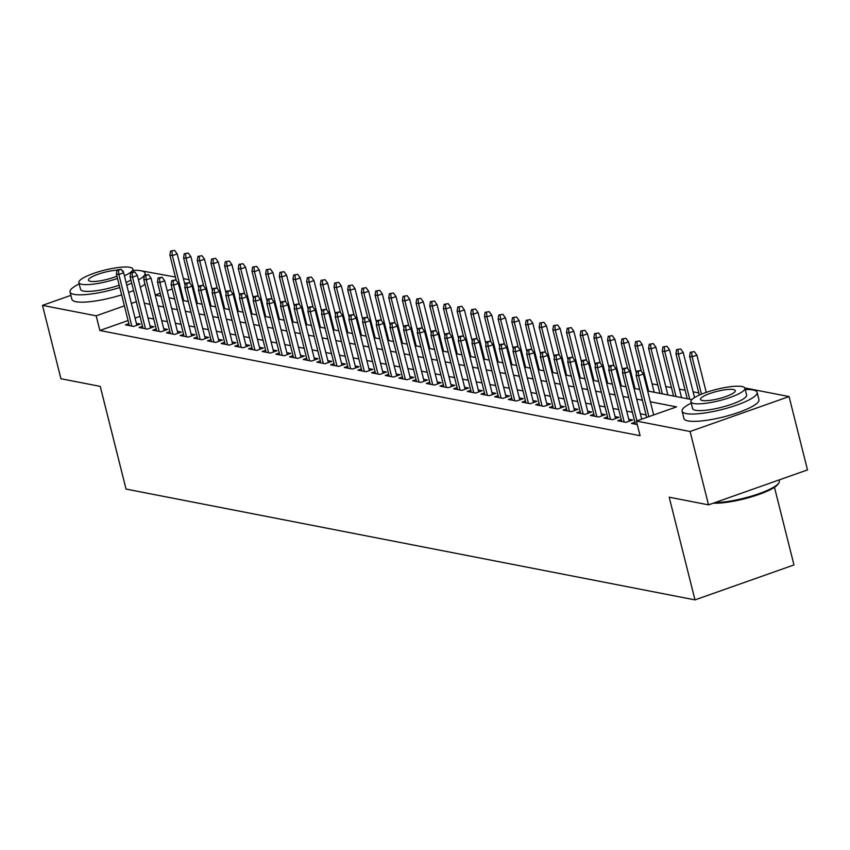 <?xml version="1.0" encoding="UTF-8"?>
<svg xmlns="http://www.w3.org/2000/svg" width="850" height="850" viewBox="0 0 850 850"><rect width="100%" height="100%" fill="white"/><g stroke="black" fill="none" stroke-linecap="round" stroke-linejoin="round"><path stroke-width="1.27" d="M774.467 487.305L793.974 564.942L694.992 599.888L126.034 489.069L100.247 386.389L60.924 378.728L42.5 305.373L70.901 295.354M140.707 270.704L175.408 277.047M183.377 278.598L189.083 279.703M698.806 392.934L693.101 391.829M685.132 390.267L679.426 389.162M671.457 387.611L665.752 386.495M657.773 384.944L652.077 383.828M734.91 386.283L736.004 386.229M744.781 387.94L789.076 396.567L690.094 431.502L636.406 421.047L676.536 406.884L650.367 401.784M690.094 431.502L708.518 504.858L807.5 469.912L789.076 396.567M634.897 422.195L631.454 423.417L637.287 424.554M621.222 419.539L617.78 420.75L625.982 422.344L632.666 419.985L628.724 419.22M607.548 416.872L604.095 418.083L612.308 419.688L618.991 417.329L615.049 416.553M593.874 414.205L590.421 415.427L598.634 417.021L605.317 414.662L601.375 413.886M580.189 411.538L576.746 412.76L584.949 414.354L591.643 411.995L587.701 411.23M566.514 408.882L563.072 410.093L571.274 411.697L577.968 409.328L574.016 408.563M552.84 406.215L549.398 407.426L557.6 409.031L564.283 406.672L560.341 405.896M539.166 403.548L535.712 404.77L543.926 406.364L550.609 404.005L546.667 403.24M525.481 400.892L522.038 402.103L530.241 403.697L536.934 401.338L532.992 400.573M511.806 398.225L508.364 399.436L516.566 401.041L523.26 398.682L519.318 397.906M498.132 395.558L494.689 396.78L502.892 398.374L509.586 396.015L505.633 395.25M484.457 392.891L481.004 394.113L489.217 395.707L495.901 393.348L491.959 392.583M470.783 390.235L467.33 391.446L475.543 393.051L482.226 390.681L478.284 389.916M457.098 387.568L453.656 388.79L461.858 390.384L468.552 388.025L464.61 387.249M443.424 384.901L439.981 386.123L448.184 387.717L454.877 385.358L450.925 384.593M429.749 382.245L426.307 383.456L434.509 385.061L441.192 382.691L437.251 381.926M416.075 379.578L412.622 380.789L420.835 382.394L427.518 380.035L423.576 379.259M402.39 376.911L398.947 378.133L407.161 379.727L413.844 377.368L409.902 376.603M388.716 374.244L385.273 375.466L393.476 377.06L400.169 374.701L396.228 373.936M375.041 371.588L371.599 372.799L379.801 374.404L386.495 372.034L382.543 371.269M361.367 368.921L357.924 370.143L366.127 371.737L372.81 369.378L368.868 368.603M347.692 366.254L344.239 367.476L352.453 369.07L359.136 366.711L355.194 365.946M334.007 363.598L330.565 364.809L338.767 366.414L345.461 364.044L341.519 363.279M320.333 360.931L316.891 362.142L325.093 363.747L331.787 361.388L327.845 360.612M306.659 358.264L303.216 359.486L311.419 361.08L318.102 358.721L314.16 357.956M292.984 355.608L289.531 356.819L297.744 358.413L304.428 356.054L300.486 355.289M279.31 352.941L275.857 354.152L284.07 355.757L290.753 353.398L286.811 352.623M265.625 350.274L262.183 351.496L270.385 353.09L277.079 350.731L273.137 349.966M251.951 347.608L248.508 348.829L256.711 350.423L263.404 348.064L259.452 347.299M238.276 344.951L234.834 346.163L243.036 347.767L249.719 345.397L245.778 344.632M224.602 342.284L221.149 343.496L229.362 345.1L236.045 342.741L232.103 341.966M210.917 339.618L207.474 340.839L215.677 342.433L222.371 340.074L218.429 339.309M197.242 336.961L193.8 338.172L202.002 339.766L208.696 337.408L204.754 336.642M183.568 334.294L180.126 335.506L188.328 337.11L195.022 334.751L191.069 333.976M169.894 331.627L166.451 332.849L174.654 334.443L181.337 332.084L177.395 331.319M156.219 328.961L152.766 330.183L160.979 331.776L167.663 329.418L163.721 328.652M142.534 326.304L139.092 327.516L147.294 329.12L153.988 326.751L150.046 325.986M128.084 320.546L99.864 330.501L640.093 435.721L636.406 421.047M646.074 414.906L640.369 413.791M632.4 412.239L626.694 411.134M618.726 409.572L613.02 408.467M605.041 406.916L599.346 405.801M591.366 404.249L585.661 403.134M577.692 401.582L571.986 400.478M564.018 398.926L558.312 397.811M550.332 396.259L544.638 395.144M536.658 393.592L530.963 392.487M522.984 390.926L517.278 389.821M509.309 388.269L503.604 387.154M495.635 385.603L489.929 384.487M481.95 382.936L476.255 381.831M468.276 380.279L462.57 379.164M454.601 377.612L448.896 376.497M440.927 374.946L435.221 373.841M427.252 372.279L421.547 371.174M413.567 369.623L407.873 368.507M399.893 366.956L394.188 365.851M386.219 364.289L380.513 363.184M372.544 361.632L366.839 360.517M358.859 358.966L353.164 357.85M345.185 356.299L339.479 355.194M331.511 353.642L325.805 352.527M317.836 350.976L312.131 349.86M304.162 348.309L298.456 347.204M290.477 345.642L284.782 344.537M276.803 342.986L271.097 341.87M263.128 340.319L257.423 339.203M249.454 337.652L243.748 336.547M235.769 334.996L230.074 333.88M222.094 332.329L216.399 331.213M208.42 329.662L202.714 328.557M194.746 326.995L189.04 325.89M181.071 324.339L175.366 323.223M167.386 321.672L161.691 320.567M153.712 319.005L148.006 317.9M140.038 316.349L135.054 318.081M128.86 323.638L125.418 324.859L133.62 326.453L140.314 324.094L136.361 323.319M708.518 504.858L669.194 497.197L694.992 599.888M99.864 330.501L96.177 315.828L42.5 305.373M136.351 301.676L131.368 303.408M124.397 305.873L96.177 315.828M642.388 400.233L636.682 399.128M628.713 397.566L623.008 396.461M615.039 394.91L609.333 393.794M601.364 392.243L595.659 391.127M587.679 389.576L581.984 388.471M574.005 386.92L568.299 385.804M560.331 384.253L554.625 383.138M546.656 381.586L540.951 380.481M532.971 378.919L527.276 377.814M519.297 376.263L513.602 375.147M505.623 373.596L499.917 372.491M491.948 370.929L486.243 369.824M478.274 368.273L472.568 367.158M464.589 365.606L458.894 364.491M450.914 362.939L445.209 361.834M437.24 360.283L431.534 359.168M423.566 357.616L417.86 356.501M409.881 354.949L404.186 353.844M396.206 352.283L390.511 351.178M382.532 349.626L376.826 348.511M368.858 346.959L363.152 345.844M355.183 344.293L349.478 343.188M341.498 341.636L335.803 340.521M327.824 338.969L322.118 337.854M314.149 336.303L308.444 335.197M300.475 333.636L294.769 332.531M286.801 330.979L281.095 329.864M273.116 328.312L267.421 327.207M259.441 325.646L253.736 324.541M245.767 322.989L240.061 321.874M232.093 320.322L226.387 319.207M218.407 317.656L212.712 316.551M204.733 314.999L199.038 313.884M191.059 312.332L185.353 311.217M177.384 309.666L171.679 308.561M163.71 306.999L158.004 305.894M150.025 304.342L144.33 303.227M155.295 295.109L161.001 296.214M168.969 297.766L174.675 298.881M182.644 300.433L188.349 301.548M196.329 303.099L202.024 304.204M210.003 305.766L215.698 306.871M223.678 308.422L229.383 309.538M237.352 311.089L243.058 312.205M251.026 313.756L256.732 314.861M264.711 316.413L270.406 317.528M278.386 319.079L284.091 320.195M292.06 321.746L297.766 322.851M305.734 324.413L311.44 325.518M319.409 327.069L325.114 328.185M333.094 329.736L338.789 330.841M346.768 332.403L352.474 333.508M360.442 335.059L366.148 336.175M374.117 337.726L379.822 338.842M387.802 340.393L393.497 341.498M401.476 343.049L407.182 344.165M415.151 345.716L420.856 346.832M428.825 348.383L434.531 349.488M442.499 351.05L448.205 352.155M456.184 353.706L461.879 354.822M469.859 356.373L475.564 357.489M483.533 359.04L489.239 360.145M497.207 361.696L502.913 362.812M510.892 364.363L516.587 365.479M524.567 367.03L530.262 368.135M538.241 369.697L543.947 370.802M551.916 372.353L557.621 373.469M565.59 375.02L571.296 376.125M579.275 377.687L584.97 378.792M592.949 380.343L598.655 381.459M606.624 383.01L612.329 384.126M620.298 385.677L626.004 386.782M633.972 388.333L639.678 389.449M647.657 391L691.879 399.617M172.189 289L167.206 290.764M160.246 293.218L155.263 294.982M139.995 316.338L136.308 301.665M136.861 325.306L123.675 272.808L118.862 274.507L131.824 326.103M118.426 270.215L121.104 269.269L117.056 269.949L118.426 270.215L118.862 274.507L116.397 274.029L129.359 325.624M123.675 272.808L121.104 269.269M117.056 269.949L116.397 274.029M174.611 250.378L170.563 251.058L174.611 250.378L177.183 253.927L172.369 255.627L169.904 255.149L176.301 280.596M171.934 251.324L172.369 255.627L183.674 300.634M177.183 253.927L185.098 285.419M169.904 255.149L170.563 251.058M144.489 275.251A38.675 8.096 -14.1 0 0 145.063 273.147A38.675 8.096 -14.1 0 0 141.004 270.767A38.675 8.096 -14.1 0 0 133.195 270.332M79.188 283.9A38.675 8.096 -14.1 0 0 70.051 291.986A38.675 8.096 -14.1 0 0 74.12 294.376A38.675 8.096 -14.1 0 0 119.786 287.523M70.051 291.986L71.899 299.328A38.675 8.096 -14.1 0 0 75.958 301.707A38.675 8.096 -14.1 0 0 121.635 294.854M119.202 285.196A27.848 5.833 165.9 0 1 83.481 291.072A27.848 5.833 165.9 0 1 80.559 289.351L78.859 282.604A27.848 5.833 -14.1 0 0 81.791 284.314A27.848 5.833 -14.1 0 0 117.512 278.449M124.419 275.751A27.848 5.833 -14.1 0 0 132.866 269.036A27.848 5.833 -14.1 0 0 129.944 267.325A27.848 5.833 -14.1 0 0 98.844 271.702A27.848 5.833 -14.1 0 0 78.859 282.604M117.024 270.173A17.946 3.761 -14.1 0 0 98.069 274.231A17.946 3.761 -14.1 0 0 88.464 280.192A17.946 3.761 -14.1 0 0 90.355 281.297A17.946 3.761 -14.1 0 0 116.939 276.154M123.176 272.117A17.946 3.761 -14.1 0 0 123.271 271.447A17.946 3.761 -14.1 0 0 121.986 270.491M130.911 280.001A27.848 5.833 165.9 0 1 126.108 282.498M128.616 292.464A38.675 8.096 -14.1 0 0 133.546 290.509M140.314 287.236A38.675 8.096 -14.1 0 0 144.946 284.091M126.777 285.132A38.675 8.096 -14.1 0 0 131.707 283.178M138.465 279.905A38.675 8.096 -14.1 0 0 144.394 275.368M691.22 403.102A38.675 8.096 -14.1 0 0 682.082 411.188A38.675 8.096 -14.1 0 0 686.152 413.578A38.675 8.096 -14.1 0 0 729.343 407.49A38.675 8.096 -14.1 0 0 757.095 392.349A38.675 8.096 -14.1 0 0 753.036 389.969A38.675 8.096 -14.1 0 0 745.227 389.534M682.082 411.188L683.931 418.529A38.675 8.096 -14.1 0 0 687.99 420.909A38.675 8.096 -14.1 0 0 731.181 414.821A38.675 8.096 -14.1 0 0 758.944 399.681L757.095 392.349M744.898 388.237L746.597 394.984A27.848 5.833 165.9 0 1 726.612 405.886A27.848 5.833 165.9 0 1 695.513 410.274A27.848 5.833 165.9 0 1 692.591 408.553L690.891 401.806A27.848 5.833 -14.1 0 0 693.823 403.527A27.848 5.833 -14.1 0 0 724.912 399.139A27.848 5.833 -14.1 0 0 744.898 388.237A27.848 5.833 -14.1 0 0 741.976 386.527A27.848 5.833 -14.1 0 0 710.876 390.904A27.848 5.833 -14.1 0 0 690.891 401.806M702.376 400.499A17.946 3.761 -14.1 0 0 722.426 397.672A17.946 3.761 -14.1 0 0 735.303 390.649A17.946 3.761 -14.1 0 0 733.412 389.544A17.946 3.761 -14.1 0 0 713.373 392.371A17.946 3.761 -14.1 0 0 700.496 399.394A17.946 3.761 -14.1 0 0 702.376 400.499M714.797 502.637A38.675 8.096 -14.1 0 0 753.004 495.667A38.675 8.096 -14.1 0 0 778.908 482.853A38.675 8.096 -14.1 0 0 779.354 480.951L779.099 479.942M778.908 482.853L778.239 483.916A37.74 7.905 165.9 0 1 751.177 496.953A37.74 7.905 165.9 0 1 713.235 503.189M150.546 327.973L137.36 275.474L132.536 277.174L145.499 328.769M132.101 272.882L134.778 271.936L130.741 272.616L132.101 272.882L132.536 277.174L130.082 276.696L143.034 328.291M137.36 275.474L134.778 271.936M130.741 272.616L130.082 276.696M164.22 330.639L151.034 278.141L146.221 279.841L159.173 331.426M145.786 275.538L148.452 274.592L144.415 275.272L145.786 275.538L146.221 279.841L143.756 279.363L156.708 330.947M151.034 278.141L148.452 274.592M144.415 275.272L143.756 279.363M177.894 333.296L164.709 280.808L159.896 282.508L172.847 334.092M159.46 278.205L162.137 277.259L158.089 277.939L159.46 278.205L159.896 282.508L157.431 282.019L170.393 333.614M164.709 280.808L162.137 277.259M158.089 277.939L157.431 282.019M191.569 335.962L178.383 283.464L173.57 285.164L186.532 336.759M173.134 280.872L175.812 279.926L171.764 280.606L173.134 280.872L173.57 285.164L171.105 284.686L184.067 336.281M178.383 283.464L175.812 279.926M171.764 280.606L171.105 284.686M188.286 253.045L184.248 253.725L188.286 253.045L190.857 256.594L186.044 258.294L183.579 257.805L189.975 283.263M185.608 253.991L186.044 258.294L197.349 303.301M190.857 256.594L198.773 288.086M183.579 257.805L184.248 253.725M201.96 255.712L197.923 256.392L201.96 255.712L204.542 259.25L199.718 260.95L197.264 260.472L203.649 285.929M199.282 256.658L199.718 260.95L211.023 305.957M204.542 259.25L212.447 290.753M197.264 260.472L197.923 256.392M215.634 258.368L211.597 259.048L215.634 258.368L218.216 261.917L213.403 263.617L210.938 263.139L217.334 288.586M212.968 259.314L213.403 263.617L224.708 308.624M218.216 261.917L226.121 293.409M210.938 263.139L211.597 259.048M229.319 261.035L225.271 261.715L229.319 261.035L231.891 264.584L227.077 266.284L224.613 265.795L231.009 291.252M226.642 261.981L227.077 266.284L238.383 311.291M231.891 264.584L239.806 296.076M224.613 265.795L225.271 261.715M205.243 338.629L192.058 286.131L187.244 287.831L200.207 339.416M186.809 283.528L189.486 282.593L185.449 283.263L186.809 283.528L187.244 287.831L184.79 287.353L197.742 338.938M192.058 286.131L189.486 282.593M185.449 283.263L184.79 287.353M242.994 263.702L238.946 264.382L242.994 263.702L245.565 267.24L240.752 268.94L238.287 268.462L244.683 293.919M240.316 264.648L240.752 268.94L252.057 313.958M245.565 267.24L253.481 298.743M238.287 268.462L238.946 264.382M218.928 341.286L205.742 288.798L200.919 290.498L213.881 342.082M200.483 286.195L203.161 285.249L199.123 285.929L200.483 286.195L200.919 290.498L198.464 290.02L211.416 341.604M205.742 288.798L203.161 285.249M199.123 285.929L198.464 290.02M256.668 266.369L252.631 267.038L256.668 266.369L259.239 269.907L254.426 271.607L251.972 271.129L258.358 296.586M253.991 267.304L254.426 271.607L265.731 316.614M259.239 269.907L267.155 301.41M251.972 271.129L252.631 267.038M232.602 343.953L219.417 291.454L214.604 293.154L227.556 344.749M214.168 288.862L216.846 287.916L212.798 288.596L214.168 288.862L214.604 293.154L212.139 292.676L225.101 344.271M219.417 291.454L216.846 287.916M212.798 288.596L212.139 292.676M270.342 269.025L266.305 269.705L270.342 269.025L272.924 272.574L268.101 274.274L265.646 273.796L272.043 299.243M267.676 269.971L268.101 274.274L279.416 319.281M272.924 272.574L280.829 304.066M265.646 273.796L266.305 269.705M246.277 346.619L233.091 294.121L228.278 295.821L241.23 347.416M227.843 291.529L230.52 290.583L226.472 291.252L227.843 291.529L228.278 295.821L225.813 295.343L238.776 346.928M233.091 294.121L230.52 290.583M226.472 291.252L225.813 295.343M284.027 271.692L279.979 272.372L284.027 271.692L286.599 275.23L281.786 276.93L279.321 276.452L285.717 301.909M281.35 272.638L281.786 276.93L293.091 321.948M286.599 275.23L294.514 306.733M279.321 276.452L279.979 272.372M259.951 349.286L246.766 296.788L241.952 298.488L254.915 350.072M241.517 294.185L244.194 293.239L240.146 293.919L241.517 294.185L241.952 298.488L239.488 298.01L252.45 349.594M246.766 296.788L244.194 293.239M240.146 293.919L239.488 298.01M297.702 274.359L293.654 275.039L297.702 274.359L300.273 277.897L295.46 279.597L292.995 279.119L299.391 304.576M295.024 275.304L295.46 279.597L306.765 324.604M300.273 277.897L308.189 309.4M292.995 279.119L293.654 275.039M273.636 351.942L260.451 299.455L255.627 301.155L268.589 352.739M255.191 296.852L257.869 295.906L253.831 296.586L255.191 296.852L255.627 301.155L253.173 300.666L266.124 352.261M260.451 299.455L257.869 295.906M253.831 296.586L253.173 300.666M311.376 277.015L307.328 277.695L311.376 277.015L313.947 280.564L309.134 282.264L306.669 281.786L313.066 307.233M308.699 277.961L309.134 282.264L320.439 327.271M313.947 280.564L321.863 312.056M306.669 281.786L307.328 277.695M287.311 354.609L274.125 302.111L269.312 303.811L282.264 355.406M268.876 299.519L271.543 298.573L267.506 299.253L268.876 299.519L269.312 303.811L266.847 303.333L279.799 354.928M274.125 302.111L271.543 298.573M267.506 299.253L266.847 303.333M325.051 279.682L321.013 280.362L325.051 279.682L327.632 283.231L322.809 284.931L320.354 284.442L326.74 309.899M322.373 280.627L322.809 284.931L334.114 329.938M327.632 283.231L335.538 314.723M320.354 284.442L321.013 280.362M300.985 357.276L287.799 304.778L282.986 306.478L295.938 358.062M282.551 302.175L285.228 301.229L281.18 301.909L282.551 302.175L282.986 306.478L280.521 306L293.484 357.584M287.799 304.778L285.228 301.229M281.18 301.909L280.521 306M338.725 282.349L334.688 283.029L338.725 282.349L341.307 285.887L336.494 287.587L334.029 287.109L340.425 312.566M336.058 283.294L336.494 287.587L347.799 332.594M341.307 285.887L349.212 317.39M334.029 287.109L334.688 283.029M314.659 359.933L301.474 307.445L296.661 309.145L309.623 360.729M296.225 304.842L298.902 303.896L294.854 304.576L296.225 304.842L296.661 309.145L294.196 308.667L307.158 360.251M301.474 307.445L298.902 303.896M294.854 304.576L294.196 308.667M352.41 285.016L348.362 285.685L352.41 285.016L354.981 288.554L350.168 290.254L347.703 289.776L354.099 315.233M349.733 285.951L350.168 290.254L361.473 335.261M354.981 288.554L362.897 320.046M347.703 289.776L348.362 285.685M328.334 362.599L315.148 310.101L310.335 311.801L323.297 363.396M309.899 307.509L312.577 306.563L308.539 307.243L309.899 307.509L310.335 311.801L307.87 311.323L320.832 362.918M315.148 310.101L312.577 306.563M308.539 307.243L307.87 311.323M366.084 287.672L362.036 288.352L366.084 287.672L368.656 291.221L363.842 292.921L361.377 292.442L367.774 317.889M363.407 288.618L363.842 292.921L375.147 337.928M368.656 291.221L376.571 322.713M361.377 292.442L362.036 288.352M342.019 365.266L328.833 312.768L324.009 314.468L336.972 366.063M323.574 310.176L326.251 309.23L322.214 309.899L323.574 310.176L324.009 314.468L321.555 313.99L334.507 365.574M328.833 312.768L326.251 309.23M322.214 309.899L321.555 313.99M379.759 290.339L375.721 291.019L379.759 290.339L382.33 293.877L377.517 295.577L375.062 295.099L381.448 320.556M377.081 291.284L377.517 295.577L388.822 340.595M382.33 293.877L390.246 325.38M375.062 295.099L375.721 291.019M355.693 367.933L342.507 315.435L337.694 317.135L350.646 368.719M337.259 312.832L339.926 311.886L335.888 312.566L337.259 312.832L337.694 317.135L335.229 316.657L348.192 368.241M342.507 315.435L339.926 311.886M335.888 312.566L335.229 316.657M393.433 293.006L389.396 293.675L393.433 293.006L396.015 296.544L391.191 298.244L388.737 297.766L395.123 323.223M390.756 293.951L391.191 298.244L402.496 343.251M396.015 296.544L403.92 328.047M388.737 297.766L389.396 293.675M369.368 370.589L356.182 318.091L351.369 319.791L364.321 371.386M350.933 315.499L353.611 314.553L349.562 315.233L350.933 315.499L351.369 319.791L348.904 319.313L361.866 370.908M356.182 318.091L353.611 314.553M349.562 315.233L348.904 319.313M407.118 295.662L403.07 296.342L407.118 295.662L409.689 299.211L404.876 300.911L402.411 300.433L408.808 325.879M404.441 296.608L404.876 300.911L416.181 345.918M409.689 299.211L417.594 330.703M402.411 300.433L403.07 296.342M383.042 373.256L369.856 320.758L365.043 322.458L378.006 374.053M364.608 318.166L367.285 317.22L363.237 317.9L364.608 318.166L365.043 322.458L362.578 321.98L375.541 373.575M369.856 320.758L367.285 317.22M363.237 317.9L362.578 321.98M420.793 298.329L416.744 299.009L420.793 298.329L423.364 301.877L418.551 303.578L416.086 303.089L422.482 328.546M418.115 299.274L418.551 303.578L429.856 348.585M423.364 301.877L431.279 333.37M416.086 303.089L416.744 299.009M396.727 375.923L383.531 323.425L378.717 325.125L391.68 376.709M378.282 320.822L380.959 319.876L376.922 320.556L378.282 320.822L378.717 325.125L376.263 324.647L389.215 376.231M383.531 323.425L380.959 319.876M376.922 320.556L376.263 324.647M434.467 300.996L430.419 301.676L434.467 300.996L437.038 304.534L432.225 306.234L429.76 305.756L436.156 331.213M431.789 301.941L432.225 306.234L443.53 351.241M437.038 304.534L444.954 336.037M429.76 305.756L430.419 301.676M410.401 378.579L397.216 326.092L392.392 327.792L405.354 379.376M391.967 323.489L394.634 322.543L390.596 323.223L391.967 323.489L392.392 327.792L389.938 327.303L402.889 378.898M397.216 326.092L394.634 322.543M390.596 323.223L389.938 327.303M448.141 303.652L444.104 304.332L448.141 303.652L450.723 307.201L445.899 308.901L443.445 308.422L449.831 333.88M445.464 304.598L445.899 308.901L457.204 353.908M450.723 307.201L458.628 338.693M443.445 308.422L444.104 304.332M424.076 381.246L410.89 328.748L406.077 330.448L419.029 382.043M405.641 326.156L408.319 325.21L404.271 325.89L405.641 326.156L406.077 330.448L403.612 329.97L416.574 381.565M410.89 328.748L408.319 325.21M404.271 325.89L403.612 329.97M461.816 306.319L457.778 306.999L461.816 306.319L464.397 309.868L459.584 311.567L457.119 311.089L463.516 336.536M459.149 307.264L459.584 311.567L470.889 356.575M464.397 309.868L472.303 341.36M457.119 311.089L457.778 306.999M437.75 383.913L424.564 331.415L419.751 333.115L432.714 384.71M419.316 328.812L421.993 327.877L417.945 328.546L419.316 328.812L419.751 333.115L417.286 332.637L430.249 384.221M424.564 331.415L421.993 327.877M417.945 328.546L417.286 332.637M475.501 308.986L471.453 309.666L475.501 308.986L478.072 312.524L473.259 314.224L470.794 313.746L477.19 339.203M472.823 309.931L473.259 314.224L484.564 359.242M478.072 312.524L485.987 344.027M470.794 313.746L471.453 309.666M451.424 386.569L438.239 334.082L433.426 335.782L446.388 387.366M432.99 331.479L435.668 330.533L431.619 331.213L432.99 331.479L433.426 335.782L430.961 335.304L443.923 386.888M438.239 334.082L435.668 330.533M431.619 331.213L430.961 335.304M489.175 311.652L485.127 312.322L489.175 311.652L491.746 315.191L486.933 316.891L484.468 316.413L490.864 341.87M486.498 312.598L486.933 316.891L498.238 361.898M491.746 315.191L499.662 346.694M484.468 316.413L485.127 312.322M465.109 389.236L451.924 336.738L447.1 338.438L460.062 390.033M446.664 334.146L449.342 333.2L445.304 333.88L446.664 334.146L447.1 338.438L444.646 337.96L457.598 389.555M451.924 336.738L449.342 333.2M445.304 333.88L444.646 337.96M502.849 314.309L498.812 314.989L502.849 314.309L505.421 317.858L500.608 319.558L498.142 319.079L504.539 344.526M500.172 315.254L500.608 319.558L511.913 364.565M505.421 317.858L513.336 349.35M498.142 319.079L498.812 314.989M478.784 391.903L465.598 339.405L460.785 341.105L473.737 392.7M460.349 336.812L463.016 335.867L458.979 336.547L460.349 336.812L460.785 341.105L458.32 340.627L471.272 392.222M465.598 339.405L463.016 335.867M458.979 336.547L458.32 340.627M492.458 394.57L479.272 342.072L474.459 343.772L487.411 395.356M474.024 339.469L476.701 338.523L472.653 339.203L474.024 339.469L474.459 343.772L471.994 343.294L484.957 394.878M479.272 342.072L476.701 338.523M472.653 339.203L471.994 343.294M506.132 397.226L492.947 344.739L488.134 346.439L501.096 398.023M487.698 342.136L490.376 341.19L486.328 341.87L487.698 342.136L488.134 346.439L485.669 345.95L498.631 397.545M492.947 344.739L490.376 341.19M486.328 341.87L485.669 345.95M516.524 316.976L512.486 317.656L516.524 316.976L519.106 320.514L514.282 322.214L511.828 321.736L518.213 347.193M513.846 317.921L514.282 322.214L525.587 367.232M519.106 320.514L527.011 352.017M511.828 321.736L512.486 317.656M530.198 319.642L526.161 320.322L530.198 319.642L532.78 323.181L527.967 324.881L525.502 324.402L531.898 349.86M527.531 320.588L527.967 324.881L539.272 369.888M532.78 323.181L540.685 354.684M525.502 324.402L526.161 320.322M543.883 322.299L539.835 322.979L543.883 322.299L546.454 325.848L541.641 327.547L539.176 327.069L545.572 352.516M541.206 323.244L541.641 327.547L552.946 372.555M546.454 325.848L554.37 357.34M539.176 327.069L539.835 322.979M519.807 399.893L506.621 347.395L501.808 349.095L514.771 400.69M501.373 344.803L504.05 343.857L500.013 344.537L501.373 344.803L501.808 349.095L499.343 348.617L512.306 400.212M506.621 347.395L504.05 343.857M500.013 344.537L499.343 348.617M557.558 324.966L553.509 325.646L557.558 324.966L560.129 328.514L555.316 330.214L552.851 329.726L559.247 355.183M554.88 325.911L555.316 330.214L566.621 375.222M560.129 328.514L568.044 360.007M552.851 329.726L553.509 325.646M533.492 402.56L520.306 350.062L515.483 351.762L528.445 403.346M515.047 347.459L517.724 346.524L513.687 347.193L515.047 347.459L515.483 351.762L513.028 351.284L525.98 402.868M520.306 350.062L517.724 346.524M513.687 347.193L513.028 351.284M571.232 327.632L567.194 328.312L571.232 327.632L573.803 331.171L568.99 332.871L566.536 332.392L572.921 357.85M568.554 328.578L568.99 332.871L580.295 377.878M573.803 331.171L581.719 362.674M566.536 332.392L567.194 328.312M547.166 405.216L533.981 352.729L529.168 354.429L542.119 406.013M528.732 350.126L531.399 349.18L527.361 349.86L528.732 350.126L529.168 354.429L526.702 353.951L539.665 405.535M533.981 352.729L531.399 349.18M527.361 349.86L526.702 353.951M584.906 330.299L580.869 330.969L584.906 330.299L587.488 333.837L582.664 335.538L580.21 335.059L586.606 360.517M582.239 331.234L582.664 335.538L593.98 380.545M587.488 333.837L595.393 365.33M580.21 335.059L580.869 330.969M560.841 407.883L547.655 355.385L542.842 357.085L555.794 408.68M542.406 352.793L545.084 351.847L541.036 352.527L542.406 352.793L542.842 357.085L540.377 356.607L553.339 408.202M547.655 355.385L545.084 351.847M541.036 352.527L540.377 356.607M598.591 332.956L594.543 333.636L598.591 332.956L601.162 336.504L596.349 338.204L593.884 337.726L600.281 363.173M595.914 333.901L596.349 338.204L607.654 383.212M601.162 336.504L609.078 367.997M593.884 337.726L594.543 333.636M574.515 410.55L561.329 358.052L556.516 359.752L569.479 411.347M556.081 355.459L558.758 354.514L554.71 355.183L556.081 355.459L556.516 359.752L554.051 359.274L567.014 410.858M561.329 358.052L558.758 354.514M554.71 355.183L554.051 359.274M612.266 335.623L608.218 336.303L612.266 335.623L614.837 339.161L610.024 340.861L607.559 340.382L613.955 365.84M609.588 336.568L610.024 340.861L621.329 385.879M614.837 339.161L622.753 370.664M607.559 340.382L608.218 336.303M588.2 413.217L575.014 360.719L570.191 362.419L583.153 414.003M569.755 358.116L572.433 357.17L568.395 357.85L569.755 358.116L570.191 362.419L567.736 361.941L580.688 413.525M575.014 360.719L572.433 357.17M568.395 357.85L567.736 361.941M625.94 338.289L621.892 338.969L625.94 338.289L628.511 341.828L623.698 343.527L621.233 343.049L627.629 368.507M623.263 339.235L623.698 343.527L635.003 388.535M628.511 341.828L636.427 373.331M621.233 343.049L621.892 338.969M601.874 415.873L588.689 363.386L583.865 365.075L596.827 416.67M583.44 360.783L586.107 359.837L582.069 360.517L583.44 360.783L583.865 365.075L581.411 364.597L594.362 416.192M588.689 363.386L586.107 359.837M582.069 360.517L581.411 364.597M639.614 340.946L635.577 341.626L639.614 340.946L642.196 344.494L637.372 346.194L634.918 345.716L641.304 371.163M636.937 341.891L637.372 346.194L648.678 391.202M642.196 344.494L654.192 392.275M634.918 345.716L635.577 341.626M615.549 418.54L602.363 366.042L597.55 367.742L610.502 419.337M597.114 363.449L599.792 362.504L595.744 363.184L597.114 363.449L597.55 367.742L595.085 367.264L608.048 418.859M602.363 366.042L599.792 362.504M595.744 363.184L595.085 367.264M653.289 343.612L649.251 344.293L653.289 343.612L655.871 347.161L651.058 348.861L648.593 348.373L659.898 393.391M650.622 344.558L651.058 348.861L662.362 393.869M655.871 347.161L667.866 394.942M648.593 348.373L649.251 344.293M629.223 421.207L616.037 368.709L611.224 370.409L624.187 421.993M610.789 366.106L613.466 365.16L609.418 365.84L610.789 366.106L611.224 370.409L608.759 369.931L621.722 421.515M616.037 368.709L613.466 365.16M609.418 365.84L608.759 369.931M666.974 346.279L662.926 346.959L666.974 346.279L669.545 349.817L664.732 351.517L662.267 351.039L673.572 396.047M664.296 347.225L664.732 351.517L676.037 396.525M669.545 349.817L681.551 397.598M662.267 351.039L662.926 346.959M641.718 419.178L629.712 371.376L624.899 373.076L636.905 420.877M624.463 368.772L627.141 367.827L623.093 368.507L624.463 368.772L624.899 373.076L622.434 372.587L635.396 424.182M629.712 371.376L627.141 367.827M623.093 368.507L622.434 372.587M680.648 348.946L676.6 349.616L680.648 348.946L683.219 352.484L678.406 354.184L675.941 353.706L687.246 398.714M677.971 349.881L678.406 354.184L689.711 399.192M683.219 352.484L694.546 397.587M675.941 353.706L676.6 349.616M653.671 414.959L643.397 374.032L638.573 375.732L648.858 416.659M638.138 371.439L640.815 370.494L636.778 371.174L638.138 371.439L638.573 375.732L636.119 375.254L646.701 417.414M643.397 374.032L640.815 370.494M636.778 371.174L636.119 375.254M694.322 351.603L690.285 352.283L694.322 351.603L696.894 355.151L692.081 356.851L689.616 356.373L699.348 395.101M691.645 352.548L692.081 356.851L701.463 394.188M696.894 355.151L706.254 392.392M689.616 356.373L690.285 352.283M133.535 271.692L132.866 269.036M145.063 273.147L145.509 274.89"/></g></svg>
